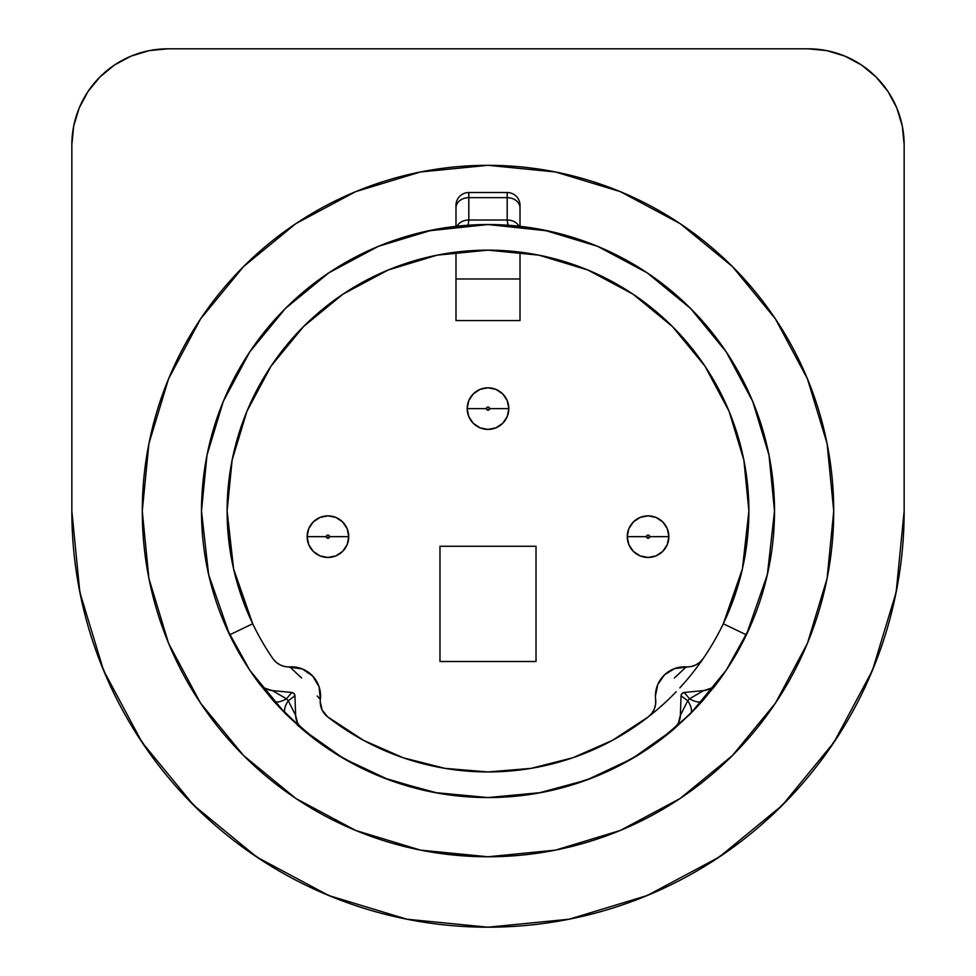 <?xml version="1.0" encoding="UTF-8"?>
<svg xmlns="http://www.w3.org/2000/svg" width="976" height="976" viewBox="0 0 976 976"><rect width="100%" height="100%" fill="white"/><g stroke="black" fill="none" stroke-linecap="round" stroke-linejoin="round"><path stroke-width="1.46" d="M508.813 408.615A20.813 20.813 0 0 0 488 387.801A20.813 20.813 0 0 0 467.187 408.615L486.402 408.615A1.598 1.598 0 0 1 488 407.016A1.598 1.598 0 0 1 489.598 408.615L508.813 408.615L507.227 416.569L502.713 423.328L495.967 427.83L488 429.416L480.033 427.83L473.287 423.328L468.773 416.569L467.187 408.615A20.813 20.813 0 0 1 488 387.801A20.813 20.813 0 0 1 508.813 408.615A20.813 20.813 0 0 1 488 429.416A20.813 20.813 0 0 1 467.187 408.615L468.773 400.648L473.287 393.901L480.033 389.387L488 387.801L495.967 389.387L502.713 393.901L507.227 400.648L508.813 408.615L489.598 408.615L488 407.016L486.865 407.48L486.865 409.737L488 410.213L489.598 408.615A1.598 1.598 0 0 1 488 410.213A1.598 1.598 0 0 1 486.402 408.615L467.187 408.615A20.813 20.813 0 0 0 488 429.416A20.813 20.813 0 0 0 508.813 408.615M348.749 536.654A20.813 20.813 0 0 0 327.936 515.853A20.813 20.813 0 0 0 307.135 536.654L326.338 536.654A1.598 1.598 0 0 1 327.936 535.055A1.598 1.598 0 0 1 329.546 536.654L348.749 536.654L347.163 544.62L342.649 551.367L335.903 555.881L327.936 557.467L319.982 555.881L313.223 551.367L308.721 544.62L307.135 536.654A20.813 20.813 0 0 1 327.936 515.853A20.813 20.813 0 0 1 348.749 536.654A20.813 20.813 0 0 1 327.936 557.467A20.813 20.813 0 0 1 307.135 536.654L308.721 528.699L313.223 521.94L319.982 517.439L327.936 515.853L335.903 517.439L342.649 521.94L347.163 528.699L348.749 536.654L329.546 536.654L327.936 535.055L326.338 536.654L327.936 538.264L329.546 536.654A1.598 1.598 0 0 1 327.936 538.264A1.598 1.598 0 0 1 326.338 536.654L307.135 536.654A20.813 20.813 0 0 0 327.936 557.467A20.813 20.813 0 0 0 348.749 536.654M668.865 536.654A20.813 20.813 0 0 0 648.064 515.853A20.813 20.813 0 0 0 627.251 536.654L646.454 536.654A1.598 1.598 0 0 1 648.064 535.055A1.598 1.598 0 0 1 649.662 536.654L668.865 536.654L667.279 544.62L662.777 551.367L656.018 555.881L648.064 557.467L640.097 555.881L633.351 551.367L628.837 544.62L627.251 536.654A20.813 20.813 0 0 1 648.064 515.853A20.813 20.813 0 0 1 668.865 536.654A20.813 20.813 0 0 1 648.064 557.467A20.813 20.813 0 0 1 627.251 536.654L628.837 528.699L633.351 521.94L640.097 517.439L648.064 515.853L656.018 517.439L662.777 521.94L667.279 528.699L668.865 536.654L649.662 536.654L648.064 535.055L646.454 536.654L648.064 538.264L649.662 536.654A1.598 1.598 0 0 1 648.064 538.264A1.598 1.598 0 0 1 646.454 536.654L627.251 536.654A20.813 20.813 0 0 0 648.064 557.467A20.813 20.813 0 0 0 668.865 536.654M301.645 678.027L289.762 666.876A29.134 29.134 0 0 1 320.36 699.414A19.203 19.203 0 0 0 327.631 716.835L363.719 740.442L403.21 757.779L445.019 768.38L488 771.943L530.981 768.38L572.79 757.779L612.281 740.442L648.369 716.835A19.203 19.203 0 0 0 655.64 699.414A29.134 29.134 0 0 1 655.433 695.961A29.134 29.134 0 0 0 655.64 699.414L655.591 704.33L654.298 709.076L651.834 713.334L648.369 716.835A260.897 260.897 0 0 1 327.631 716.835L322.178 710.113L320.226 701.683A19.203 19.203 0 0 1 320.36 699.414L319.103 686.848L312.649 676.002L302.218 668.902L284.858 666.535L280.197 664.949L276.098 662.24L272.816 658.568A260.897 260.897 0 0 1 227.103 511.046L232.886 565.653M142.276 511.046A345.724 345.724 0 0 1 488 165.322A345.724 345.724 0 0 1 833.724 511.046A345.724 345.724 0 0 1 488 856.769A345.724 345.724 0 0 1 142.276 511.046L148.913 443.604L168.592 378.749L200.544 318.969L243.536 266.582L295.923 223.589L355.691 191.638L420.546 171.971L488 165.322L555.454 171.971L620.309 191.638L680.077 223.589L732.464 266.582L775.456 318.969L807.408 378.749L827.087 443.604L833.724 511.046L827.087 578.5L807.408 643.355L775.456 703.123L732.464 755.509L680.077 798.514L620.309 830.454L555.454 850.133L488 856.769L420.546 850.133L355.691 830.454L295.923 798.514L243.536 755.509L200.544 703.123L168.592 643.355L148.913 578.5L142.276 511.046M650.333 715.286A260.897 260.897 0 0 0 676.185 691.74M679.833 687.86A260.897 260.897 0 0 0 702.854 659.056M703.037 658.788A260.897 260.897 0 0 0 703.184 658.568L702.037 660.227M230.665 468.102L227.103 511.046A260.897 260.897 0 0 1 488 250.149A260.897 260.897 0 0 1 703.184 658.568L699.902 662.24L695.803 664.949L691.142 666.535L674.587 668.597L664.571 674.782L657.812 684.432L655.433 695.961A29.134 29.134 0 0 1 686.238 666.876L674.355 678.027M767.38 574.559A286.505 286.505 0 0 0 767.392 574.486L774.505 511.046L769.003 455.158L752.691 401.404L726.217 351.872L690.593 308.465L647.173 272.829L597.641 246.355L543.888 230.043L488 224.541L432.112 230.043L378.359 246.355L328.827 272.829L285.407 308.465L249.783 351.872L223.309 401.404L206.997 455.158L201.495 511.046A286.505 286.505 0 0 1 488 224.541A286.505 286.505 0 0 1 717.177 682.993L696.681 707.356L673.611 729.304A286.505 286.505 0 0 1 302.389 729.304L279.331 707.368L258.823 682.993A286.505 286.505 0 0 1 201.495 511.046L208.62 574.522A286.505 286.505 0 0 0 208.62 574.559M429.525 256.786L398.306 266.058M385.923 270.95L345.321 292.629M345.248 292.666L344.077 293.434M336.208 298.851L311.356 319.042M311.259 319.14L306.952 323.202M295.386 335.073L282.186 350.713M282.125 350.799L275.671 359.436M265.679 374.516L251.296 401.319M244.354 417.74L241.267 426.268M241.218 426.402L234.655 448.74M231.434 463.71L230.69 467.98M237.253 583.123L250.002 617.93M336.342 723.338L351.445 733.354M378.237 747.726L388.106 752.057M388.216 752.106L394.67 754.68M425.658 764.391L436.992 766.904M437.211 766.953L440.652 767.612M535.348 767.612L538.789 766.953M539.008 766.904L550.342 764.391M581.33 754.68L587.784 752.106M587.845 752.081L597.763 747.726M624.555 733.354L639.658 723.338M725.998 617.93L738.747 583.123M743.114 565.653L748.897 511.131M289.762 666.876A19.203 19.203 0 0 1 272.816 658.568A260.897 260.897 0 0 1 252.711 623.774L233.593 568.849L227.103 511.046L232.117 460.147L246.965 411.213L271.072 366.098L303.524 326.57L343.052 294.118L388.155 270.01L437.102 255.163L488 250.149L538.898 255.163L587.845 270.01L632.948 294.118L672.476 326.57L704.928 366.098L729.035 411.213L743.883 460.147L748.897 511.046L745.335 468.102M745.31 467.98L744.566 463.71M741.345 448.74L734.782 426.402M734.757 426.329L731.658 417.789M724.704 401.319L710.321 374.516M700.329 359.436L693.936 350.872M693.814 350.713L680.614 335.073M669.048 323.202L664.741 319.14M664.644 319.042L639.792 298.851M631.923 293.434L630.752 292.666M630.679 292.629L590.077 270.95M577.694 266.058L552.123 258.152M297.107 724.704A286.505 286.505 0 0 0 301.084 728.181M208.62 574.522L229.616 634.839A286.505 286.505 0 0 0 258.823 682.993L264.789 688.214L272.341 690.581L291.775 692.46L293.996 693.546L294.947 695.839L295.643 715.347L297.546 723.033L302.389 729.304A286.505 286.505 0 0 0 302.414 729.328M302.389 729.304A19.203 19.203 0 0 1 295.643 715.347L288.286 700.744L294.947 695.839L295.643 715.347L288.286 700.744L286.468 698.804L291.775 692.46L286.468 698.804L272.341 690.581L291.775 692.46A3.526 3.526 0 0 1 294.947 695.839L288.286 700.744A19.203 8.284 134.9 0 0 285.736 713.968L302.389 729.292L343.515 758.45L389.119 779.946A286.505 286.505 0 0 0 586.905 779.934L632.485 758.45L673.611 729.304L678.454 723.033L680.357 715.347L681.053 695.839L682.004 693.546L684.225 692.46L703.659 690.581L711.211 688.214L717.177 682.993A286.505 286.505 0 0 0 746.384 634.839L767.38 574.522M673.586 729.328A286.505 286.505 0 0 0 673.611 729.304L690.264 713.968L702.879 700.548L717.177 682.993A19.203 19.203 0 0 1 703.659 690.581L684.225 692.46L689.532 698.804L684.225 692.46A3.526 3.526 0 0 0 681.053 695.839L680.357 715.347A19.203 19.203 0 0 1 673.611 729.304M712.907 688.544A286.505 286.505 0 0 0 716.128 684.371M389.119 779.946L437.785 793.122L488 797.551L538.215 793.122L586.881 779.946M748.897 511.046L742.407 568.849L723.289 623.774A260.897 260.897 0 0 1 703.184 658.568A19.203 19.203 0 0 1 686.238 666.876M284.65 711.882A285.797 285.797 0 0 0 298.802 725.253M900.14 568.715L901.214 560.431M899.274 574.571L899.494 573.119M904.154 511.046L904.154 144.838L902.312 126.099L896.846 108.08L887.965 91.476L876.021 76.933L861.466 64.989L844.862 56.108L826.855 50.642L808.116 48.8L167.884 48.8L149.145 50.642L131.138 56.108L114.534 64.989L99.979 76.933L88.035 91.476L79.154 108.08L73.688 126.099L71.846 144.838L71.846 511.046L79.849 592.237L103.529 670.305L141.984 742.248L193.736 805.31L256.798 857.062L328.741 895.517L406.809 919.209L488 927.2L569.191 919.209L647.259 895.517L719.202 857.062L782.264 805.31L834.016 742.248L872.471 670.305L896.151 592.237L904.154 511.046A416.154 416.154 0 0 1 488 927.2A416.154 416.154 0 0 1 71.846 511.046L71.846 144.838A96.038 96.038 0 0 1 167.884 48.8L808.116 48.8A96.038 96.038 0 0 1 904.154 144.838L904.154 511.046M78.336 584.246L84.912 614.526M99.174 659.373L111.972 689.337M133.749 729.438L152.268 756.949M180.975 791.975L204.277 815.497M239.437 844.813L266.155 863.138M307.696 886.123L335.707 898.335M385.459 914.378L410.53 919.929M565.47 919.929L590.541 914.378M640.293 898.335L668.304 886.123M709.845 863.138L736.563 844.813M771.723 815.497L795.025 791.975M823.732 756.949L842.251 729.438M864.028 689.337L876.826 659.373M891.088 614.526L897.664 584.246M723.289 623.774L746.384 634.839L723.289 623.774M229.616 634.839L252.711 623.774L229.616 634.839M207.839 571.021L212.646 590.187M226.639 628.422L249.783 670.219L285.407 713.639L317.212 741.089M335.549 753.631L364.133 769.393M383.348 777.75L432.026 792.036M434.771 792.561L488 797.551L541.229 792.561M558.443 788.767L592.652 777.75M611.867 769.393L640.476 753.606M658.788 741.089L690.593 713.639L726.217 670.219L749.361 628.422M763.354 590.187L768.161 571.021M774.505 511.046L772.053 473.665M647.173 272.829L610.171 251.893M249.783 351.872L231.044 384.312M73.688 126.099L71.846 144.838M488 856.769L442.884 853.817M76.506 573.144L76.726 574.571M74.786 560.456L75.86 568.74M681.053 695.839L687.714 700.744L689.532 698.804A19.203 8.284 41.4 0 0 702.879 700.548A19.203 8.284 -138.6 0 1 689.532 698.804L703.659 690.581L689.532 698.804L687.714 700.744L681.053 695.839A3.526 3.526 0 0 1 684.2 692.46M687.714 700.744L680.357 715.347L687.714 700.744A19.203 8.284 45.1 0 1 690.264 713.968A19.203 8.284 -134.9 0 0 687.714 700.744M302.218 668.902A29.134 29.134 0 0 1 319.103 686.872M273.121 700.548L285.736 713.968A19.203 8.284 -45.1 0 1 288.286 700.744L286.468 698.804A19.203 8.284 138.6 0 1 273.121 700.548A19.203 8.284 -41.4 0 0 286.468 698.804L272.341 690.581A19.203 19.203 0 0 1 258.823 682.993L273.121 700.548M320.36 699.414L317.2 695.961M455.987 278.965L520.013 278.965L520.013 320.579L455.987 320.579L455.987 252.125L455.987 320.579L520.013 320.579L520.013 252.125L520.013 278.965L455.987 278.965M520.013 226.334L520.013 205.338A12.81 12.81 0 0 0 507.203 192.528L468.797 192.528L468.797 197.652L507.203 197.652L507.203 220.015L468.797 220.015L468.797 197.652L507.203 197.652L507.203 192.528L468.797 192.528A12.81 12.81 0 0 0 455.987 205.338L455.987 226.334L455.987 205.338A12.81 12.81 0 0 1 468.797 192.528L468.797 197.652A12.81 10.248 180 0 0 455.987 207.9A12.81 10.248 0 0 1 468.797 197.652L468.797 220.015L507.203 220.015L507.666 223.968M468.334 223.968L468.797 220.015A12.81 10.248 180 0 0 457.073 226.139M518.976 226.225A12.81 10.248 180 0 0 507.203 220.015L508.106 225.249M520.013 205.338A12.81 12.81 0 0 0 507.203 192.528L507.203 197.652A12.81 10.248 0 0 1 520.013 207.9A12.81 10.248 180 0 0 507.203 197.652L507.203 220.015A12.81 10.248 0 0 1 518.878 226.042M455.987 205.338L455.987 226.188M457.024 226.225A12.81 10.248 0 0 1 468.797 220.015M467.919 225.249L468.346 223.87M441.579 254.321L488 250.149L534.421 254.321M427.708 230.958L487.963 224.541M552.026 258.128L546.475 256.786M488 224.541L548.292 230.958M439.981 546.267L439.981 661.508L536.019 661.508L536.019 546.267L439.981 546.267L439.981 661.508L536.019 661.508L536.019 546.267L439.981 546.267M302.048 728.999L301.023 728.133M259.104 683.359L259.909 684.42M716.896 683.359L716.091 684.432M673.952 728.999L674.977 728.133"/></g></svg>
